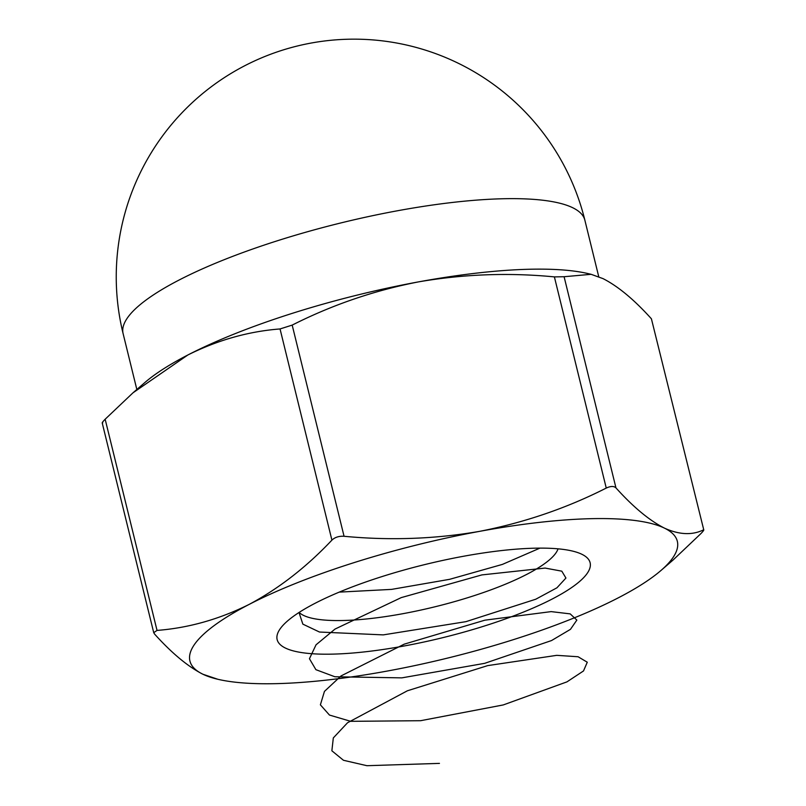 <?xml version="1.0" encoding="UTF-8"?>
<svg xmlns="http://www.w3.org/2000/svg" width="806" height="806" viewBox="0 0 806 806"><rect width="100%" height="100%" fill="white"/><g stroke="black" fill="none" stroke-linecap="round" stroke-linejoin="round"><path stroke-width="1.21" d="M463.309 556.301A161.14 37.63 -13.8 0 1 583.383 555.072A161.14 37.63 -13.8 0 1 442.615 637.707A161.14 37.63 -13.8 0 1 279.571 629.698A161.14 37.63 -13.8 0 1 463.309 556.301M661.061 570.406L673 560.089L700.847 533.653C703.588 530.801 704.404 529.572 703.275 529.975C692.032 535.396 679.045 534.761 664.325 528.071C649.334 520.424 633.214 507.034 615.965 487.902C613.93 485.968 610.696 486.018 606.253 488.073C566.719 508.133 524.585 522.54 479.852 531.305A250.948 58.606 -13.8 0 1 664.325 528.071A250.948 58.606 -13.8 0 1 661.061 570.406A250.948 58.606 -13.8 0 1 618.101 597.931A250.948 58.606 166.2 0 1 387.414 671.025A250.948 58.606 -13.8 0 1 217.842 679.277A250.948 58.606 -13.8 0 1 202.951 674.259A250.948 58.606 -13.8 0 1 249.165 604.399A250.948 58.606 -13.8 0 1 479.852 531.305C435.431 539.023 390.164 540.675 344.061 536.282C338.973 535.98 334.933 537.259 331.911 540.131C306.361 567.172 278.775 588.592 249.165 604.399C219.262 619.3 188.554 627.975 157.029 630.413L153.734 632.68L154.591 634.09C171.88 653.263 188 666.643 202.951 674.259L217.842 679.277M102.725 422.908C101.596 423.321 102.402 422.102 105.153 419.231L133 392.804L187.899 354.962C217.801 340.061 248.52 331.387 280.045 328.949L292.185 325.1C332.243 304.859 374.377 290.442 418.586 281.868C463.571 274.131 508.838 272.468 554.387 276.891L564.099 276.72L591.12 274.312L603.049 278.634C618.041 286.271 634.161 299.661 651.409 318.803L703.789 529.965L651.409 318.803M133 392.804L144.939 382.477A250.948 58.606 -13.8 0 1 187.899 354.962A250.948 58.606 -13.8 0 1 418.586 281.868A250.948 58.606 -13.8 0 1 588.158 273.617L591.12 274.312M299.137 612.429A134.723 31.464 166.2 0 0 402.698 613.729A134.723 31.464 166.2 0 0 558.054 548.836M439.451 763.383L366.921 765.7L343.467 760.28L331.87 750.789L333.321 737.923L347.547 722.75L407.393 690.782L487.701 665.615L556.765 655.338L578.083 656.749L587.282 662.22L583.504 670.955L566.94 681.876L503.256 704.938L420.581 720.705L350.691 721.32L329.453 715.053L320.385 704.827L324.445 691.397L341.049 675.922L404.219 644.155L484.859 620.187L551.153 611.613L570.185 613.88L576.854 620.076L570.467 629.335L551.546 640.548L484.668 663.338L401.841 677.866L334.873 676.758L315.902 669.675L309.444 658.724L316.043 644.8L335.014 629.073L401.227 597.619L481.877 574.91L545.128 568.069L561.802 571.172L565.933 578.043L556.926 587.806L535.748 599.231L465.939 621.658L383.253 634.886L319.478 632.035L302.855 624.136L299.006 612.51M539.919 548.13L502.38 564.412L449.617 579.323L391.585 589.388L339.245 592.118M564.099 276.72L615.965 487.902M331.911 540.131L280.045 328.949M105.153 419.231L157.029 630.413M292.185 325.1L344.061 536.282M606.253 488.073L554.387 276.891M126.915 318.652A237.74 55.523 -13.8 0 1 397.771 210.709A237.74 55.523 -13.8 0 1 584.864 220.189A237.74 237.74 0 0 0 297.273 46.023A237.74 237.74 0 0 0 123.106 333.603A237.74 55.523 -13.8 0 1 126.915 318.652M598.757 276.74L584.864 220.189M136.839 389.489L123.106 333.603M102.211 422.928L153.734 632.69"/></g></svg>
